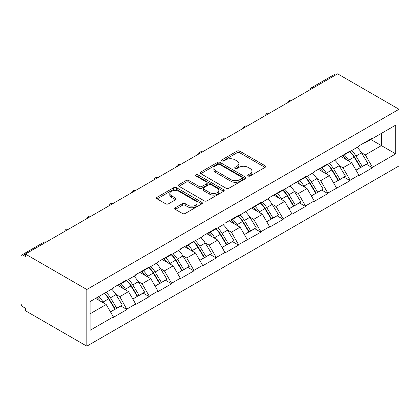 <?xml version="1.0" encoding="UTF-8"?>
<svg xmlns="http://www.w3.org/2000/svg" width="420" height="420" viewBox="0 0 420 420"><rect width="100%" height="100%" fill="white"/><g stroke="black" fill="none" stroke-linecap="round" stroke-linejoin="round"><path stroke-width="0.63" d="M248.168 175.991A1.391 0.803 0 0 0 250.136 175.991L265.057 167.375A1.984 1.145 0 0 0 265.639 166.567A1.984 1.145 0 0 0 265.057 165.753L239.778 151.158A1.984 1.145 0 0 0 236.969 151.158L222.049 159.773A1.391 0.803 0 0 0 221.639 160.34A1.391 0.803 0 0 0 222.049 160.912A1.391 0.803 0 0 0 224.012 160.912L225.944 159.794A6.358 3.67 0 0 1 234.932 159.794L237.038 161.012A6.358 3.67 0 0 1 238.901 163.606A6.358 3.67 0 0 1 237.038 166.199L235.111 167.317A1.391 0.803 0 0 0 234.701 167.885A1.391 0.803 0 0 0 235.111 168.452A1.391 0.803 0 0 0 237.074 168.452L239.006 167.339A6.358 3.67 0 0 1 247.994 167.339L250.1 168.551A6.358 3.67 0 0 1 251.963 171.145A6.358 3.67 0 0 1 250.1 173.744L248.168 174.857A1.391 0.803 0 0 0 247.763 175.423A1.391 0.803 0 0 0 248.168 175.991L248.168 174.857M175.319 207.753A1.984 1.145 0 0 0 174.736 208.567A1.984 1.145 0 0 0 175.319 209.375L182.411 213.47A1.984 1.145 0 0 0 185.22 213.47L201.789 203.905A1.984 1.145 0 0 0 202.372 203.091A1.984 1.145 0 0 0 201.789 202.283L176.51 187.688A1.984 1.145 0 0 0 173.702 187.688L157.133 197.253A1.984 1.145 0 0 0 156.55 198.067A1.984 1.145 0 0 0 157.133 198.875L165.701 203.821A1.984 1.145 0 0 0 168.509 203.821L175.597 199.726A1.984 1.145 0 0 0 176.179 198.917A1.984 1.145 0 0 0 175.597 198.103L171.35 195.652A5.313 3.066 0 0 1 169.796 193.484A5.313 3.066 0 0 1 173.077 190.649A5.313 3.066 0 0 1 178.862 191.315L195.505 200.923A5.313 3.066 0 0 1 197.064 203.091A5.313 3.066 0 0 1 193.783 205.926A5.313 3.066 0 0 1 187.992 205.259L185.22 203.658A1.984 1.145 0 0 0 182.411 203.658L175.319 207.753L175.319 209.375M25.436 254.069L337.622 73.831L399 109.263L86.814 289.506L25.436 254.069L25.436 256.547L23.147 255.224A3.035 1.754 -120 0 0 21.63 255.077A3.035 1.754 -120 0 0 21 256.463L21 303.219A3.035 1.754 -120 0 0 23.147 306.936L25.436 308.254L25.436 310.737L86.814 346.169L86.814 289.506M226.086 188.255A1.984 1.145 0 0 0 228.895 188.255L245.464 178.689A1.984 1.145 0 0 0 246.047 177.875A1.984 1.145 0 0 0 245.464 177.067L220.185 162.472A1.984 1.145 0 0 0 217.376 162.472L200.807 172.037A1.984 1.145 0 0 0 200.225 172.851A1.984 1.145 0 0 0 200.807 173.659L226.086 188.255M196.518 176.29A1.391 0.803 0 0 1 197.93 176.489L197.93 174.835L223.629 189.672A1.984 1.145 0 0 1 224.212 190.486A1.984 1.145 0 0 1 223.629 191.294L207.055 200.865A1.984 1.145 0 0 1 204.246 200.865L178.967 186.27L178.967 184.648A1.984 1.145 0 0 0 178.39 185.456A1.984 1.145 0 0 0 178.967 186.27M178.967 184.648L186.06 180.553A1.984 1.145 0 0 1 188.869 180.553L199.122 186.47A1.984 1.145 0 0 0 201.931 186.47L206.635 183.755A1.984 1.145 0 0 0 207.218 182.941A1.984 1.145 0 0 0 206.635 182.133L195.962 175.97A1.391 0.803 0 0 1 195.557 175.403A1.391 0.803 0 0 1 196.413 174.662A1.391 0.803 0 0 1 197.93 174.835M86.814 346.169L399 165.931L399 109.263M104.365 293.328A13.556 7.828 -120 0 1 109.006 298.756L115.327 309.188L120.834 306.007L126.945 309.535L119.795 296.651L115.831 294.362M126.945 309.535L113.353 317.383L113.353 316.89L90.106 330.309L90.106 301.565L113.353 288.141L113.353 287.647L126.945 279.799L126.945 280.292L135.676 275.257L135.676 274.759L149.263 266.915L149.263 267.409L157.994 262.369L157.994 261.875L171.586 254.027L171.586 254.525L180.311 249.485L180.311 248.987L202.634 236.597L202.634 236.103L216.221 228.254L216.221 228.753L224.952 223.713L224.952 223.214L238.544 215.371L238.544 215.864L260.862 202.482L260.862 202.981L269.588 197.941L269.588 197.442L283.18 189.599L283.18 190.092L305.503 176.71L305.503 177.209L314.228 172.168L314.228 171.67L327.82 163.826L327.82 164.32L350.138 150.938L350.138 151.436L358.869 146.396L358.869 145.898L372.461 138.054L372.461 138.547L395.708 125.123L395.708 153.872L372.461 167.297L365.306 154.906L361.342 152.618M349.881 151.583A13.556 7.828 -120 0 1 354.522 157.012L360.838 167.444L366.35 164.262L372.461 167.79L372.461 167.297M372.461 167.79L358.869 175.639L358.869 175.14L350.138 180.18L342.988 167.79L339.024 165.501M327.563 164.472A13.556 7.828 -120 0 1 332.204 169.895L338.52 180.327L344.027 177.146L350.138 180.679L350.138 180.18M350.138 180.679L327.82 193.069L320.665 180.679L316.706 178.39M305.24 177.356A13.556 7.828 -120 0 1 309.881 182.784L316.202 193.216L321.709 190.034L327.82 193.562L327.82 193.069M327.82 193.562L314.228 201.411L314.228 200.912L305.503 205.952L298.347 193.562L294.383 191.273M282.923 190.244A13.556 7.828 -120 0 1 287.564 195.667L293.879 206.099L299.392 202.918L305.503 206.446L305.503 205.952M305.503 206.446L291.911 214.294L291.911 213.801L283.18 218.841L276.029 206.446L272.066 204.162M260.605 203.128A13.556 7.828 -120 0 1 265.246 208.556L271.562 218.988L277.069 215.806L283.18 219.334L283.18 218.841M283.18 219.334L269.588 227.183L269.588 226.684L260.862 231.725L253.712 219.334L249.748 217.046M238.282 216.017A13.556 7.828 -120 0 1 242.923 221.44L249.244 231.872L254.751 228.69L260.862 232.218L260.862 231.725M260.862 232.218L238.544 244.613L231.389 232.218L227.425 229.934M215.964 228.9A13.556 7.828 -120 0 1 220.605 234.328L226.926 244.76L232.433 241.579L238.544 245.107L238.544 244.613M238.544 245.107L224.952 252.956L224.952 252.457L216.221 257.497L209.071 245.107L205.107 242.818M193.646 241.789A13.556 7.828 -120 0 1 198.287 247.212L204.603 257.644L210.11 254.462L216.221 257.99L216.221 257.497M216.221 257.99L202.634 265.839L202.634 265.346L193.904 270.38L186.753 257.99L182.789 255.707M171.323 254.672A13.556 7.828 -120 0 1 175.964 260.101L182.285 270.532L187.792 267.351L193.904 270.879L193.904 270.38M193.904 270.879L180.311 278.728L180.311 278.229L171.586 283.269L164.43 270.879L160.466 268.59M149.006 267.556A13.556 7.828 -120 0 1 153.647 272.984L159.968 283.416L165.475 280.235L171.586 283.762L171.586 283.269M171.586 283.762L157.994 291.611L157.994 291.118L149.263 296.153L142.112 283.762L138.149 281.479M126.688 280.445A13.556 7.828 -120 0 1 131.329 285.868L137.645 296.305L143.152 293.123L149.263 296.651L149.263 296.153M149.263 296.651L135.676 304.5L135.676 304.001L126.945 309.041M119.364 284.177L119.795 284.424L126.945 280.292M119.795 296.651L128.52 291.611L117.5 285.254M135.676 304.001L128.52 291.611M141.682 271.288L142.112 271.541L149.263 267.409M142.112 283.762L150.838 278.728L139.823 272.365M157.994 291.118L150.838 278.728M164 258.405L164.43 258.652L171.586 254.525M164.43 270.879L173.161 265.839L162.141 259.481M180.311 278.229L173.161 265.839M186.322 245.522L186.753 245.768L193.904 241.637M186.753 257.99L195.478 252.956L184.459 246.593M202.634 265.346L195.478 252.956M208.64 232.633L209.071 232.88L216.221 228.753M209.071 245.107L217.796 240.067L206.782 233.709M224.952 252.457L217.796 240.067M230.958 219.749L231.389 219.996L238.544 215.864M231.389 232.218L240.119 227.183L229.1 220.82M247.27 239.573L240.119 227.183M253.281 206.861L253.712 207.107L260.862 202.981M253.712 219.334L262.437 214.294L251.417 207.937M269.588 226.684L262.437 214.294M275.599 193.977L276.029 194.224L283.18 190.092M276.029 206.446L284.755 201.411L273.74 195.048M291.911 213.801L284.755 201.411M297.917 181.088L298.347 181.335L305.503 177.209M298.347 193.562L307.078 188.522L296.058 182.165M314.228 200.912L307.078 188.522M320.24 168.205L320.665 168.452L327.82 164.32M320.665 180.679L329.395 175.639L318.376 169.276M336.546 188.029L329.395 175.639M342.557 155.316L342.988 155.563L350.138 151.436M342.988 167.79L351.713 162.75L340.699 156.392M358.869 175.14L351.713 162.75M335.475 75.07L313.299 87.869M312.385 88.4A3.035 1.754 120 0 1 313.157 87.791A3.035 1.754 60 0 0 311.64 87.638L333.816 74.834A3.035 1.754 60 0 1 335.333 74.986M364.875 142.433L365.306 142.679L372.461 138.547M365.306 154.906L381.402 145.609L381.402 133.387L395.708 125.123M370.813 139.498L395.708 153.872M90.106 313.793L106.202 304.5L95.613 298.384M113.353 316.89L106.202 304.5M354.207 157.253L354.916 157.663M331.889 170.137L332.598 170.546M309.572 183.026L310.28 183.435M287.248 195.909L287.957 196.319M264.931 208.798L265.639 209.207M242.613 221.681L243.322 222.091M220.29 234.57L220.999 234.98M197.972 247.453L198.681 247.863M175.655 260.342L176.363 260.752M153.332 273.226L154.04 273.635M131.014 286.115L131.722 286.524M108.696 298.998L109.405 299.407M248.724 176.19L250.1 175.392A6.358 3.67 0 0 0 251.963 172.798L251.963 171.145M238.901 163.606L238.901 165.26A6.358 3.67 0 0 1 237.038 167.853L235.662 168.646M265.031 167.391L239.778 152.812A1.984 1.145 0 0 0 236.969 152.812L222.605 161.107M245.438 178.705L220.185 164.126A1.984 1.145 0 0 0 217.376 164.126L200.834 173.675M241.957 178.442A1.391 0.803 0 0 0 242.361 177.875A1.391 0.803 0 0 0 241.957 177.308L219.765 164.498A1.391 0.803 0 0 0 217.802 164.498L215.765 165.674A6.358 3.67 0 0 0 213.901 168.268A6.358 3.67 0 0 0 215.765 170.861L230.932 179.618A6.358 3.67 0 0 0 239.92 179.618L241.957 178.442L241.957 180.096A1.391 0.803 0 0 0 242.361 179.529L242.361 177.875M213.901 168.268L213.901 169.922A6.358 3.67 0 0 0 215.765 172.515L215.765 170.861M241.957 180.096L239.92 181.272A6.358 3.67 0 0 1 230.932 181.272L215.765 172.515M178.994 186.286L186.06 182.207L186.06 180.553M207.218 182.941L207.218 184.595A1.984 1.145 0 0 1 206.635 185.409L201.931 188.123A1.984 1.145 0 0 1 199.122 188.123L188.869 182.207A1.984 1.145 0 0 0 186.06 182.207M197.93 176.489L223.603 191.31M209.759 192.612A5.313 3.066 0 0 0 215.549 193.279A5.313 3.066 0 0 0 218.831 190.444A5.313 3.066 0 0 0 217.271 188.276L211.412 184.889A1.984 1.145 0 0 0 208.603 184.889L203.894 187.603A1.984 1.145 0 0 0 203.317 188.417A1.984 1.145 0 0 0 203.894 189.226L209.759 192.612L209.759 194.266A5.313 3.066 0 0 0 215.549 194.927A5.313 3.066 0 0 0 218.831 192.097L218.831 190.444M203.317 188.417L203.317 190.071A1.984 1.145 0 0 0 203.894 190.88L203.894 189.226M209.759 194.266L203.894 190.88M197.064 203.091L197.064 204.745A5.313 3.066 0 0 1 193.783 207.58A5.313 3.066 0 0 1 187.992 206.913L185.22 205.312A1.984 1.145 0 0 0 182.411 205.312L175.345 209.391M169.796 193.484L169.796 195.137A5.313 3.066 0 0 0 171.35 197.305L171.35 195.652M175.571 199.742L171.35 197.305M201.763 203.921L176.51 189.341A1.984 1.145 0 0 0 173.702 189.341L157.159 198.891M357.142 147.394A16.59 9.581 60 0 1 361.494 152.859L355.981 156.041A16.59 9.581 -120 0 0 351.635 150.57M355.981 156.041L362.303 166.472L367.81 163.291L361.494 152.859M360.838 167.444L362.303 166.472M366.35 164.262L367.81 163.291M342.148 155.552A13.556 7.828 60 0 1 345.891 159.39M344.269 154.828A16.59 9.581 60 0 1 348.616 160.293L349.241 161.322M356.029 170.221L360.444 167.543L354.123 157.112A16.59 9.581 -120 0 0 349.776 151.646M360.444 167.543L355.971 170.126M334.824 160.277A16.59 9.581 60 0 1 339.171 165.743L333.664 168.924A16.59 9.581 -120 0 0 329.317 163.459M333.664 168.924L339.985 179.356L345.492 176.179L339.171 165.743M338.52 180.327L339.985 179.356M344.027 177.146L345.492 176.179M319.83 168.441A13.556 7.828 60 0 1 323.568 172.274M321.946 167.711A16.59 9.581 60 0 1 326.298 173.182L326.918 174.206M333.706 183.109L338.121 180.432L331.805 170A16.59 9.581 -120 0 0 327.458 164.53M338.121 180.432L333.653 183.01M312.506 173.161A16.59 9.581 60 0 1 316.853 178.631L311.346 181.813A16.59 9.581 -120 0 0 306.999 176.342M311.346 181.813L317.662 192.245L323.169 189.063L316.853 178.631M316.202 193.216L317.662 192.245M321.709 190.034L323.169 189.063M297.512 181.325A13.556 7.828 60 0 1 301.25 185.162M299.628 180.6A16.59 9.581 60 0 1 303.975 186.065L304.6 187.094M311.388 195.993L315.803 193.316L309.482 182.884A16.59 9.581 -120 0 0 305.135 177.418M315.803 193.316L311.33 195.899M290.183 186.049A16.59 9.581 60 0 1 294.536 191.515L289.023 194.696A16.59 9.581 -120 0 0 284.676 189.231M289.023 194.696L295.344 205.128L300.851 201.947L294.536 191.515M293.879 206.099L295.344 205.128M299.392 202.918L300.851 201.947M275.189 194.208A13.556 7.828 60 0 1 278.933 198.046M277.31 193.484A16.59 9.581 60 0 1 281.657 198.949L282.282 199.978M289.07 208.877L293.486 206.204L287.165 195.773A16.59 9.581 -120 0 0 282.818 190.302M293.486 206.204L289.012 208.782M267.865 198.933A16.59 9.581 60 0 1 272.213 204.404L266.705 207.585A16.59 9.581 -120 0 0 262.358 202.115M266.705 207.585L273.026 218.017L278.534 214.835L272.213 204.404M271.562 218.988L273.026 218.017M277.069 215.806L278.534 214.835M252.872 207.097A13.556 7.828 60 0 1 256.609 210.934M254.987 206.367A16.59 9.581 60 0 1 259.34 211.838L259.959 212.867M266.747 221.765L271.163 219.088L264.847 208.656A16.59 9.581 -120 0 0 260.5 203.191M271.163 219.088L266.695 221.671M245.548 211.822A16.59 9.581 60 0 1 249.895 217.287L244.388 220.469A16.59 9.581 -120 0 0 240.041 215.003M244.388 220.469L250.703 230.9L256.211 227.719L249.895 217.287M249.244 231.872L250.703 230.9M254.751 228.69L256.211 227.719M230.554 219.98A13.556 7.828 60 0 1 234.292 223.818M232.669 219.256A16.59 9.581 60 0 1 237.017 224.721L237.641 225.75M244.429 234.649L248.845 231.977L242.524 221.545A16.59 9.581 -120 0 0 238.177 216.074M248.845 231.977L244.377 234.554M223.225 224.705A16.59 9.581 60 0 1 227.577 230.176L222.065 233.357A16.59 9.581 -120 0 0 217.718 227.887M222.065 233.357L228.386 243.789L233.893 240.608L227.577 230.176M226.926 244.76L228.386 243.789M232.433 241.579L233.893 240.608M208.231 232.869A13.556 7.828 60 0 1 211.974 236.707M210.352 232.139A16.59 9.581 60 0 1 214.699 237.61L215.323 238.639M222.112 247.538L226.527 244.86L220.206 234.428A16.59 9.581 -120 0 0 215.859 228.963M226.527 244.86L222.054 247.443M200.907 237.594A16.59 9.581 60 0 1 205.254 243.059L199.747 246.241A16.59 9.581 -120 0 0 195.4 240.776M199.747 246.241L206.068 256.673L211.575 253.491L205.254 243.059M204.603 257.644L206.068 256.673M210.11 254.462L211.575 253.491M185.913 245.753A13.556 7.828 60 0 1 189.651 249.59M188.029 245.028A16.59 9.581 60 0 1 192.381 250.493L193.001 251.522M199.789 260.421L204.204 257.749L197.888 247.317A16.59 9.581 -120 0 0 193.541 241.847M204.204 257.749L199.736 260.327M178.589 250.478A16.59 9.581 60 0 1 182.936 255.948L177.429 259.13A16.59 9.581 -120 0 0 173.082 253.659M177.429 259.13L183.745 269.561L189.252 266.38L182.936 255.948M182.285 270.532L183.745 269.561M187.792 267.351L189.252 266.38M163.595 258.641A13.556 7.828 60 0 1 167.333 262.474M165.711 257.911A16.59 9.581 60 0 1 170.058 263.382L170.683 264.411M177.471 273.31L181.886 270.632L175.571 260.201A16.59 9.581 -120 0 0 171.218 254.735M181.886 270.632L177.418 273.215M156.266 263.366A16.59 9.581 60 0 1 160.619 268.832L155.106 272.013A16.59 9.581 -120 0 0 150.759 266.548M155.106 272.013L161.427 282.445L166.934 279.263L160.619 268.832M159.968 283.416L161.427 282.445M165.475 280.235L166.934 279.263M141.272 271.525A13.556 7.828 60 0 1 145.016 275.363M143.393 270.8A16.59 9.581 60 0 1 147.74 276.266L148.365 277.294M155.153 286.193L159.569 283.521L153.248 273.089A16.59 9.581 -120 0 0 148.901 267.619M159.569 283.521L155.096 286.099M133.948 276.25A16.59 9.581 60 0 1 138.296 281.72L132.788 284.902A16.59 9.581 -120 0 0 128.441 279.431M132.788 284.902L139.109 295.334L144.617 292.152L138.296 281.72M137.645 296.305L139.109 295.334M143.152 293.123L144.617 292.152M118.955 284.413A13.556 7.828 60 0 1 122.692 288.246M121.07 283.684A16.59 9.581 60 0 1 125.423 289.154L126.042 290.183M132.83 299.082L137.246 296.405L130.93 285.973A16.59 9.581 -120 0 0 126.583 280.507M137.246 296.405L132.778 298.988M111.631 289.139A16.59 9.581 60 0 1 115.978 294.604L110.471 297.785A16.59 9.581 -120 0 0 106.123 292.32M110.471 297.785L116.786 308.217L122.294 305.036L115.978 294.604M115.327 309.188L116.786 308.217M120.834 306.007L122.294 305.036M96.999 297.586A13.556 7.828 60 0 1 100.375 301.135M98.752 296.572A16.59 9.581 60 0 1 103.1 302.038L103.724 303.067M110.513 311.966L114.928 309.293L108.612 298.862A16.59 9.581 -120 0 0 104.26 293.391M114.928 309.293L110.46 311.871M45.465 242.503L23.147 255.224M46.095 242.141A3.035 1.754 -60 0 0 45.323 242.419A3.035 1.754 -120 0 0 43.806 242.272L21.63 255.077M290.068 101.283A3.035 1.754 120 0 1 290.834 100.674A3.035 1.754 -60 0 1 291.606 100.396M267.745 114.172A3.035 1.754 120 0 1 268.517 113.563A3.035 1.754 -60 0 1 269.288 113.279M245.427 127.055A3.035 1.754 120 0 1 246.199 126.446A3.035 1.754 -60 0 1 246.971 126.168M223.109 139.944A3.035 1.754 120 0 1 223.876 139.335A3.035 1.754 -60 0 1 224.648 139.052M200.786 152.828A3.035 1.754 120 0 1 201.558 152.219A3.035 1.754 -60 0 1 202.33 151.94M178.469 165.716A3.035 1.754 120 0 1 179.24 165.107A3.035 1.754 -60 0 1 180.012 164.824M156.151 178.6A3.035 1.754 120 0 1 156.917 177.991A3.035 1.754 -60 0 1 157.689 177.713M133.828 191.489A3.035 1.754 120 0 1 134.6 190.88A3.035 1.754 -60 0 1 135.371 190.596M111.51 204.372A3.035 1.754 120 0 1 112.282 203.763A3.035 1.754 -60 0 1 113.053 203.485M89.192 217.261A3.035 1.754 120 0 1 89.964 216.652A3.035 1.754 -60 0 1 90.731 216.368M66.869 230.144A3.035 1.754 120 0 1 67.641 229.535A3.035 1.754 -60 0 1 68.413 229.257M250.1 175.392L250.1 173.744M235.111 168.452L235.111 167.317M237.038 167.853L237.038 166.199M222.049 160.912L222.049 159.773M236.969 152.812L236.969 151.158M239.778 152.812L239.778 151.158M265.057 167.375L265.057 165.753M200.807 173.659L200.807 172.037M217.376 164.126L217.376 162.472M220.185 164.126L220.185 162.472M245.464 178.689L245.464 177.067M230.932 181.272L230.932 179.618M239.92 181.272L239.92 179.618M188.869 182.207L188.869 180.553M199.122 188.123L199.122 186.47M201.931 188.123L201.931 186.47M206.635 185.409L206.635 183.755M223.629 191.294L223.629 189.672M182.411 205.312L182.411 203.658M185.22 205.312L185.22 203.658M187.992 206.913L187.992 205.259M175.597 199.726L175.597 198.103M157.133 198.875L157.133 197.253M173.702 189.341L173.702 187.688M176.51 189.341L176.51 187.688M201.789 203.905L201.789 202.283M354.123 157.112L348.616 160.293M331.805 170L326.298 173.182M309.482 182.884L303.975 186.065M287.165 195.773L281.657 198.949M264.847 208.656L259.34 211.838M242.524 221.545L237.017 224.721M220.206 234.428L214.699 237.61M197.888 247.317L192.381 250.493M175.571 260.201L170.058 263.382M153.248 273.089L147.74 276.266M130.93 285.973L125.423 289.154M108.612 298.862L103.1 302.038M311.64 87.638A3.035 3.035 0 0 0 310.181 89.67M291.811 100.28A3.035 3.035 0 0 0 287.863 102.559M269.488 113.164A3.035 3.035 0 0 0 265.54 115.442M247.17 126.053A3.035 3.035 0 0 0 243.222 128.331M224.852 138.936A3.035 3.035 0 0 0 220.904 141.215M202.529 151.825A3.035 3.035 0 0 0 198.581 154.103M180.212 164.708A3.035 3.035 0 0 0 176.264 166.987M157.894 177.597A3.035 3.035 0 0 0 153.946 179.876M135.576 190.481A3.035 3.035 0 0 0 131.623 192.759M113.253 203.364A3.035 3.035 0 0 0 109.305 205.648M90.935 216.253A3.035 3.035 0 0 0 86.987 218.531M68.617 229.136A3.035 3.035 0 0 0 64.664 231.42M46.295 242.025A3.035 3.035 0 0 0 43.806 242.272"/></g></svg>
